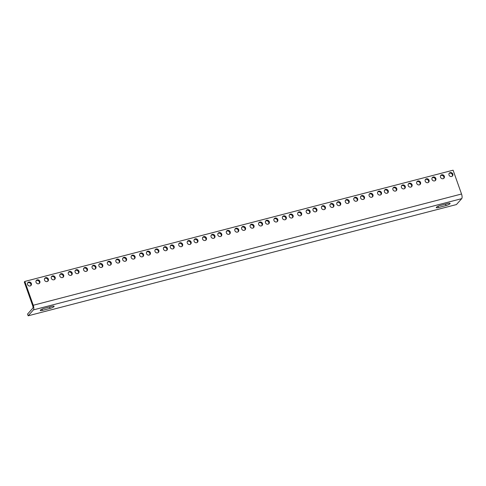 <?xml version="1.0" encoding="UTF-8"?>
<svg xmlns="http://www.w3.org/2000/svg" width="486" height="486" viewBox="0 0 486 486"><rect width="100%" height="100%" fill="white"/><g stroke="black" fill="none" stroke-linecap="round" stroke-linejoin="round"><path stroke-width="0.73" d="M30.733 285.689A2.114 1.92 41.7 0 0 27.647 282.937M39.232 283.484A2.114 1.92 41.7 0 0 36.14 280.726M47.725 281.279A2.114 1.92 41.7 0 0 44.639 278.521M54.523 279.511A2.114 1.92 41.7 0 0 51.437 276.753M63.022 277.306A2.114 1.92 41.7 0 0 59.936 274.547M71.521 275.094A2.114 1.92 41.7 0 0 68.435 272.342M78.319 273.332A2.114 1.92 41.7 0 0 75.233 270.574M86.818 271.121A2.114 1.92 41.7 0 0 83.726 268.369M95.311 268.916A2.114 1.92 41.7 0 0 92.225 266.158M102.109 267.148A2.114 1.92 41.7 0 0 99.023 264.396M110.608 264.943A2.114 1.92 41.7 0 0 107.521 262.185M119.106 262.738A2.114 1.92 41.7 0 0 116.014 259.98M125.904 260.97A2.114 1.92 41.7 0 0 122.812 258.212M134.403 258.765A2.114 1.92 41.7 0 0 131.311 256.007M142.896 256.559A2.114 1.92 41.7 0 0 139.81 253.801M149.694 254.792A2.114 1.92 41.7 0 0 146.608 252.034M158.193 252.586A2.114 1.92 41.7 0 0 155.107 249.828M166.692 250.375A2.114 1.92 41.7 0 0 163.6 247.623M173.49 248.613A2.114 1.92 41.7 0 0 170.398 245.855M181.989 246.402A2.114 1.92 41.7 0 0 178.897 243.65M190.482 244.197A2.114 1.92 41.7 0 0 187.396 241.439M197.28 242.429A2.114 1.92 41.7 0 0 194.193 239.677M205.778 240.224A2.114 1.92 41.7 0 0 202.692 237.466M214.277 238.019A2.114 1.92 41.7 0 0 211.185 235.26M221.075 236.251A2.114 1.92 41.7 0 0 217.983 233.493M229.574 234.045A2.114 1.92 41.7 0 0 226.482 231.287M238.067 231.834A2.114 1.92 41.7 0 0 234.981 229.082M244.865 230.072A2.114 1.92 41.7 0 0 241.779 227.314M253.364 227.861A2.114 1.92 41.7 0 0 250.278 225.109M261.863 225.656A2.114 1.92 41.7 0 0 258.771 222.898M268.661 223.888A2.114 1.92 41.7 0 0 265.569 221.136M277.16 221.683A2.114 1.92 41.7 0 0 274.068 218.931M285.653 219.478A2.114 1.92 41.7 0 0 282.566 216.72M292.451 217.71A2.114 1.92 41.7 0 0 289.364 214.958M300.949 215.505A2.114 1.92 41.7 0 0 297.863 212.746M309.448 213.299A2.114 1.92 41.7 0 0 306.356 210.541M316.246 211.531A2.114 1.92 41.7 0 0 313.154 208.773M324.745 209.326A2.114 1.92 41.7 0 0 321.653 206.568M333.238 207.115A2.114 1.92 41.7 0 0 330.152 204.363M340.036 205.353A2.114 1.92 41.7 0 0 336.95 202.595M348.535 203.142A2.114 1.92 41.7 0 0 345.449 200.39M357.034 200.937A2.114 1.92 41.7 0 0 353.942 198.179M363.832 199.169A2.114 1.92 41.7 0 0 360.74 196.417M372.331 196.964A2.114 1.92 41.7 0 0 369.238 194.206M380.824 194.758A2.114 1.92 41.7 0 0 377.737 192M387.621 192.991A2.114 1.92 41.7 0 0 384.535 190.233M396.12 190.785A2.114 1.92 41.7 0 0 393.034 188.027M404.619 188.574A2.114 1.92 41.7 0 0 401.527 185.822M411.417 186.812A2.114 1.92 41.7 0 0 408.325 184.054M419.916 184.607A2.114 1.92 41.7 0 0 416.824 181.849M428.409 182.396A2.114 1.92 41.7 0 0 425.323 179.644M435.207 180.634A2.114 1.92 41.7 0 0 432.121 177.876M443.706 178.423A2.114 1.92 41.7 0 0 440.62 175.671M452.205 176.218A2.114 1.92 41.7 0 0 449.113 173.459M32.732 305.84L24.3 282.026L24.829 281.437L33.261 305.251A3.767 1.355 75.4 0 1 33.431 309.892L28.158 315.803L27.544 314.071L32.817 308.16A1.883 0.68 75.4 0 0 32.732 305.84M30.144 285.962A2.114 1.92 -138.3 0 1 27.872 282.609A2.114 1.92 -138.3 0 1 31.11 283.016A2.114 1.92 -138.3 0 1 30.144 285.962M38.637 283.757A2.114 1.92 -138.3 0 1 36.371 280.404A2.114 1.92 -138.3 0 1 39.603 280.811A2.114 1.92 -138.3 0 1 38.637 283.757M47.136 281.552A2.114 1.92 -138.3 0 1 44.87 278.192A2.114 1.92 -138.3 0 1 48.102 278.6A2.114 1.92 -138.3 0 1 47.136 281.552M53.934 279.784A2.114 1.92 -138.3 0 1 51.668 276.431A2.114 1.92 -138.3 0 1 54.9 276.838A2.114 1.92 -138.3 0 1 53.934 279.784M62.433 277.579A2.114 1.92 -138.3 0 1 60.167 274.219A2.114 1.92 -138.3 0 1 63.399 274.626A2.114 1.92 -138.3 0 1 62.433 277.579M70.932 275.368A2.114 1.92 -138.3 0 1 68.66 272.014A2.114 1.92 -138.3 0 1 71.898 272.421A2.114 1.92 -138.3 0 1 70.932 275.368M77.73 273.606A2.114 1.92 -138.3 0 1 75.458 270.246A2.114 1.92 -138.3 0 1 78.696 270.653A2.114 1.92 -138.3 0 1 77.73 273.606M86.222 271.395A2.114 1.92 -138.3 0 1 83.957 268.041A2.114 1.92 -138.3 0 1 87.188 268.448A2.114 1.92 -138.3 0 1 86.222 271.395M94.721 269.189A2.114 1.92 -138.3 0 1 92.455 265.836A2.114 1.92 -138.3 0 1 95.687 266.243A2.114 1.92 -138.3 0 1 94.721 269.189M101.519 267.422A2.114 1.92 -138.3 0 1 99.253 264.068A2.114 1.92 -138.3 0 1 102.485 264.475A2.114 1.92 -138.3 0 1 101.519 267.422M110.018 265.216A2.114 1.92 -138.3 0 1 107.752 261.863A2.114 1.92 -138.3 0 1 110.984 262.27A2.114 1.92 -138.3 0 1 110.018 265.216M118.517 263.011A2.114 1.92 -138.3 0 1 116.245 259.652A2.114 1.92 -138.3 0 1 119.483 260.065A2.114 1.92 -138.3 0 1 118.517 263.011M125.315 261.243A2.114 1.92 -138.3 0 1 123.043 257.89A2.114 1.92 -138.3 0 1 126.281 258.297A2.114 1.92 -138.3 0 1 125.315 261.243M133.808 259.038A2.114 1.92 -138.3 0 1 131.542 255.685A2.114 1.92 -138.3 0 1 134.774 256.092A2.114 1.92 -138.3 0 1 133.808 259.038M142.307 256.827A2.114 1.92 -138.3 0 1 140.041 253.473A2.114 1.92 -138.3 0 1 143.273 253.88A2.114 1.92 -138.3 0 1 142.307 256.827M149.105 255.065A2.114 1.92 -138.3 0 1 146.839 251.712A2.114 1.92 -138.3 0 1 150.071 252.119A2.114 1.92 -138.3 0 1 149.105 255.065M157.604 252.854A2.114 1.92 -138.3 0 1 155.338 249.5A2.114 1.92 -138.3 0 1 158.57 249.907A2.114 1.92 -138.3 0 1 157.604 252.854M166.103 250.648A2.114 1.92 -138.3 0 1 163.831 247.295A2.114 1.92 -138.3 0 1 167.069 247.702A2.114 1.92 -138.3 0 1 166.103 250.648M172.901 248.881A2.114 1.92 -138.3 0 1 170.629 245.527A2.114 1.92 -138.3 0 1 173.867 245.934A2.114 1.92 -138.3 0 1 172.901 248.881M181.393 246.675A2.114 1.92 -138.3 0 1 179.127 243.322A2.114 1.92 -138.3 0 1 182.359 243.729A2.114 1.92 -138.3 0 1 181.393 246.675M189.892 244.47A2.114 1.92 -138.3 0 1 187.626 241.117A2.114 1.92 -138.3 0 1 190.858 241.524A2.114 1.92 -138.3 0 1 189.892 244.47M196.69 242.702A2.114 1.92 -138.3 0 1 194.424 239.349A2.114 1.92 -138.3 0 1 197.656 239.756A2.114 1.92 -138.3 0 1 196.69 242.702M205.189 240.497A2.114 1.92 -138.3 0 1 202.923 237.144A2.114 1.92 -138.3 0 1 206.155 237.551A2.114 1.92 -138.3 0 1 205.189 240.497M213.688 238.292A2.114 1.92 -138.3 0 1 211.416 234.932A2.114 1.92 -138.3 0 1 214.648 235.339A2.114 1.92 -138.3 0 1 213.688 238.292M220.486 236.524A2.114 1.92 -138.3 0 1 218.214 233.171A2.114 1.92 -138.3 0 1 221.446 233.578A2.114 1.92 -138.3 0 1 220.486 236.524M228.979 234.319A2.114 1.92 -138.3 0 1 226.713 230.959A2.114 1.92 -138.3 0 1 229.945 231.372A2.114 1.92 -138.3 0 1 228.979 234.319M237.478 232.108A2.114 1.92 -138.3 0 1 235.212 228.754A2.114 1.92 -138.3 0 1 238.444 229.161A2.114 1.92 -138.3 0 1 237.478 232.108M244.276 230.346A2.114 1.92 -138.3 0 1 242.01 226.986A2.114 1.92 -138.3 0 1 245.242 227.399A2.114 1.92 -138.3 0 1 244.276 230.346M252.775 228.134A2.114 1.92 -138.3 0 1 250.509 224.781A2.114 1.92 -138.3 0 1 253.741 225.188A2.114 1.92 -138.3 0 1 252.775 228.134M261.274 225.929A2.114 1.92 -138.3 0 1 259.002 222.576A2.114 1.92 -138.3 0 1 262.233 222.983A2.114 1.92 -138.3 0 1 261.274 225.929M268.072 224.161A2.114 1.92 -138.3 0 1 265.799 220.808A2.114 1.92 -138.3 0 1 269.031 221.215A2.114 1.92 -138.3 0 1 268.072 224.161M276.564 221.956A2.114 1.92 -138.3 0 1 274.298 218.603A2.114 1.92 -138.3 0 1 277.53 219.01A2.114 1.92 -138.3 0 1 276.564 221.956M285.063 219.751A2.114 1.92 -138.3 0 1 282.797 216.398A2.114 1.92 -138.3 0 1 286.029 216.805A2.114 1.92 -138.3 0 1 285.063 219.751M291.861 217.983A2.114 1.92 -138.3 0 1 289.595 214.63A2.114 1.92 -138.3 0 1 292.827 215.037A2.114 1.92 -138.3 0 1 291.861 217.983M300.36 215.778A2.114 1.92 -138.3 0 1 298.094 212.425A2.114 1.92 -138.3 0 1 301.326 212.832A2.114 1.92 -138.3 0 1 300.36 215.778M308.859 213.567A2.114 1.92 -138.3 0 1 306.587 210.213A2.114 1.92 -138.3 0 1 309.819 210.62A2.114 1.92 -138.3 0 1 308.859 213.567M315.657 211.805A2.114 1.92 -138.3 0 1 313.385 208.451A2.114 1.92 -138.3 0 1 316.617 208.859A2.114 1.92 -138.3 0 1 315.657 211.805M324.15 209.6A2.114 1.92 -138.3 0 1 321.884 206.24A2.114 1.92 -138.3 0 1 325.116 206.647A2.114 1.92 -138.3 0 1 324.15 209.6M332.649 207.388A2.114 1.92 -138.3 0 1 330.383 204.035A2.114 1.92 -138.3 0 1 333.615 204.442A2.114 1.92 -138.3 0 1 332.649 207.388M339.447 205.627A2.114 1.92 -138.3 0 1 337.181 202.267A2.114 1.92 -138.3 0 1 340.413 202.674A2.114 1.92 -138.3 0 1 339.447 205.627M347.946 203.415A2.114 1.92 -138.3 0 1 345.674 200.062A2.114 1.92 -138.3 0 1 348.912 200.469A2.114 1.92 -138.3 0 1 347.946 203.415M356.445 201.21A2.114 1.92 -138.3 0 1 354.173 197.857A2.114 1.92 -138.3 0 1 357.404 198.264A2.114 1.92 -138.3 0 1 356.445 201.21M363.242 199.442A2.114 1.92 -138.3 0 1 360.97 196.089A2.114 1.92 -138.3 0 1 364.202 196.496A2.114 1.92 -138.3 0 1 363.242 199.442M371.735 197.237A2.114 1.92 -138.3 0 1 369.469 193.884A2.114 1.92 -138.3 0 1 372.701 194.291A2.114 1.92 -138.3 0 1 371.735 197.237M380.234 195.032A2.114 1.92 -138.3 0 1 377.968 191.672A2.114 1.92 -138.3 0 1 381.2 192.085A2.114 1.92 -138.3 0 1 380.234 195.032M387.032 193.264A2.114 1.92 -138.3 0 1 384.766 189.911A2.114 1.92 -138.3 0 1 387.998 190.318A2.114 1.92 -138.3 0 1 387.032 193.264M395.531 191.059A2.114 1.92 -138.3 0 1 393.259 187.705A2.114 1.92 -138.3 0 1 396.497 188.112A2.114 1.92 -138.3 0 1 395.531 191.059M404.03 188.847A2.114 1.92 -138.3 0 1 401.758 185.494A2.114 1.92 -138.3 0 1 404.99 185.901A2.114 1.92 -138.3 0 1 404.03 188.847M410.828 187.086A2.114 1.92 -138.3 0 1 408.556 183.732A2.114 1.92 -138.3 0 1 411.788 184.139A2.114 1.92 -138.3 0 1 410.828 187.086M419.321 184.874A2.114 1.92 -138.3 0 1 417.055 181.521A2.114 1.92 -138.3 0 1 420.287 181.928A2.114 1.92 -138.3 0 1 419.321 184.874M427.82 182.669A2.114 1.92 -138.3 0 1 425.554 179.316A2.114 1.92 -138.3 0 1 428.786 179.723A2.114 1.92 -138.3 0 1 427.82 182.669M434.618 180.901A2.114 1.92 -138.3 0 1 432.352 177.548A2.114 1.92 -138.3 0 1 435.584 177.955A2.114 1.92 -138.3 0 1 434.618 180.901M443.117 178.696A2.114 1.92 -138.3 0 1 440.845 175.343A2.114 1.92 -138.3 0 1 444.083 175.75A2.114 1.92 -138.3 0 1 443.117 178.696M451.609 176.491A2.114 1.92 -138.3 0 1 449.343 173.138A2.114 1.92 -138.3 0 1 452.575 173.545A2.114 1.92 -138.3 0 1 451.609 176.491M24.829 281.437L453.098 170.197L461.53 194.011A3.767 1.355 75.4 0 1 461.7 198.653L456.427 204.563L28.158 315.803M50.107 308.397A3.293 0.717 -19.5 0 0 54.134 306.265A3.293 0.717 -19.5 0 0 51.953 306.332L44.305 308.318A3.293 0.717 -19.5 0 0 40.277 310.451A3.293 0.717 -19.5 0 0 42.458 310.384L50.107 308.397L49.59 306.945M437.989 206.277L438.439 207.534L446.081 205.548L445.571 204.096M438.439 207.534A3.293 0.717 -19.5 0 1 436.252 207.601A3.293 0.717 -19.5 0 1 440.28 205.469L447.928 203.482A3.293 0.717 -19.5 0 1 450.109 203.415A3.293 0.717 -19.5 0 1 446.081 205.548M461.53 194.011L33.261 305.251M33.431 309.892L461.7 198.653M42.015 309.126L42.458 310.384"/></g></svg>

